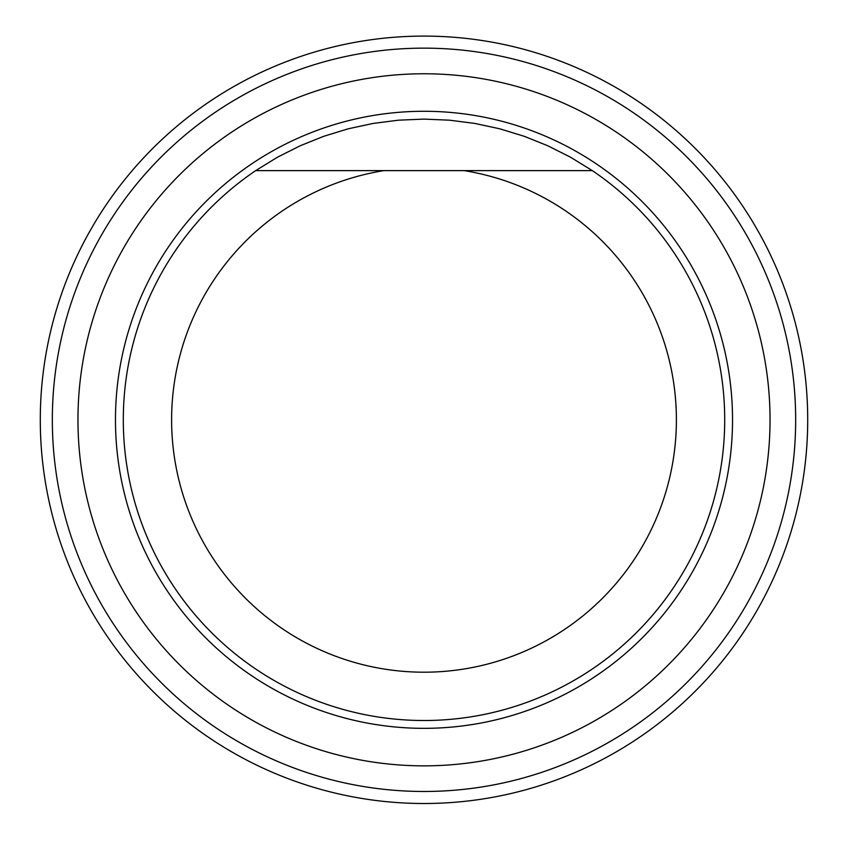 <?xml version="1.0" encoding="UTF-8"?>
<svg xmlns="http://www.w3.org/2000/svg" width="848" height="848" viewBox="0 0 848 848"><rect width="100%" height="100%" fill="white"/><g stroke="black" fill="none" stroke-linecap="round" stroke-linejoin="round"><path stroke-width="1.27" d="M383.868 170.628L592.317 170.628A300.711 300.711 0 0 1 724.711 419.802A300.711 300.711 0 0 1 282.914 685.364A300.711 300.711 0 0 1 255.683 170.628L383.868 170.628A252.397 252.397 0 0 0 212.445 557.454A252.397 252.397 0 0 0 635.555 557.454A252.397 252.397 0 0 0 464.132 170.628M424 765.85A346.048 346.048 0 0 0 723.683 246.789A346.048 346.048 0 0 0 124.317 246.789A346.048 346.048 0 0 0 424 765.85M424 791.481A371.678 371.678 0 0 0 745.88 233.974A371.678 371.678 0 0 0 102.12 233.974A371.678 371.678 0 0 0 424 791.481M424 803.512A383.699 383.699 0 0 1 91.701 227.953A383.699 383.699 0 0 1 756.299 227.953A383.699 383.699 0 0 1 424 803.512M592.317 170.628L570.598 157.251L547.808 145.771L524.138 136.263L499.737 128.79L474.795 123.426L449.493 120.183L424 119.102L398.507 120.183L373.205 123.426L348.263 128.79L323.862 136.263L300.192 145.771L277.402 157.251L255.683 170.628M424 111.279A308.534 308.534 0 0 1 732.534 419.802A308.534 308.534 0 0 1 424 728.337A308.534 308.534 0 0 1 115.466 419.802A308.534 308.534 0 0 1 424 111.279"/></g></svg>
